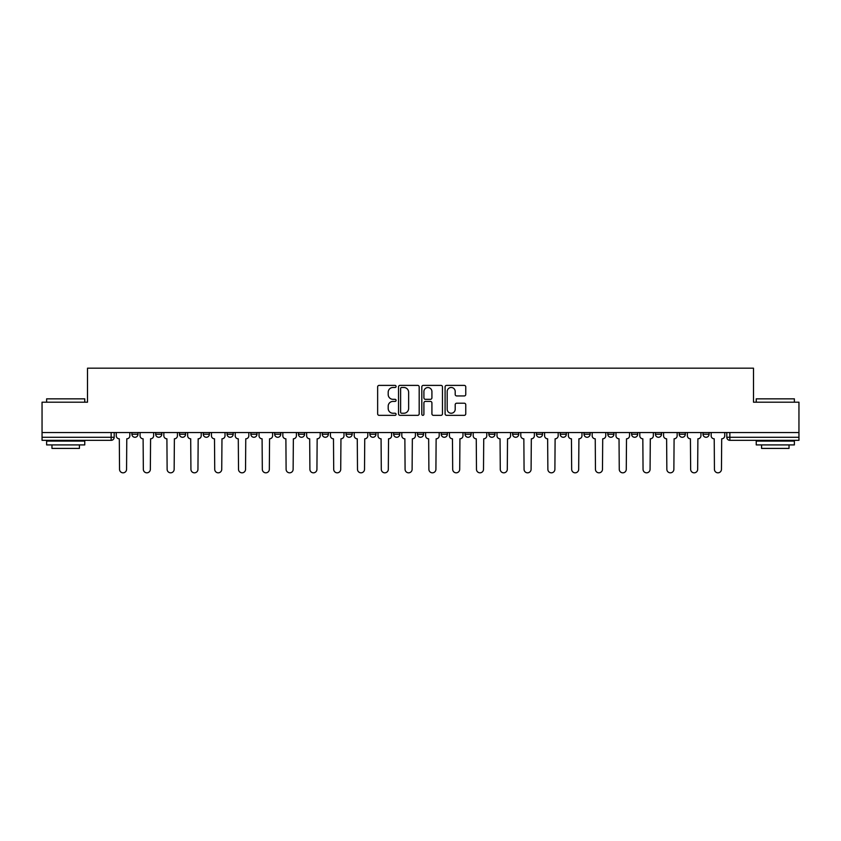<?xml version="1.0" encoding="UTF-8"?>
<svg xmlns="http://www.w3.org/2000/svg" width="841" height="841" viewBox="0 0 841 841"><rect width="100%" height="100%" fill="white"/><g stroke="black" fill="none" stroke-linecap="round" stroke-linejoin="round"><path stroke-width="1.26" d="M396.09 386.44A1.051 1.051 0 0 0 395.049 385.388L379.133 385.388A1.493 1.493 0 0 0 377.641 386.892L377.641 413.835A1.493 1.493 0 0 0 379.133 415.338L395.049 415.338A1.051 1.051 0 0 0 396.09 414.287A1.051 1.051 0 0 0 395.049 413.246L392.989 413.246A4.794 4.794 0 0 1 388.195 408.453L388.195 406.203A4.794 4.794 0 0 1 392.989 401.409L395.049 401.409A1.051 1.051 0 0 0 396.09 400.369A1.051 1.051 0 0 0 395.049 399.317L392.989 399.317A4.794 4.794 0 0 1 388.195 394.524L388.195 392.284A4.794 4.794 0 0 1 392.989 387.491L395.049 387.491A1.051 1.051 0 0 0 396.09 386.44M631.612 434.229L631.612 432.547L631.612 434.229A3.049 3.049 0 0 0 634.661 437.278A3.049 3.049 0 0 1 631.612 434.229L637.72 434.229A3.049 3.049 0 0 1 634.661 437.278M369.861 432.547L369.861 434.229L375.959 434.229A3.049 3.049 0 0 1 372.91 437.278A3.049 3.049 0 0 1 369.861 434.229L369.861 432.547M346.061 432.547L346.061 434.229L352.158 434.229A3.049 3.049 0 0 1 349.11 437.278A3.049 3.049 0 0 1 346.061 434.229L346.061 432.547M227.081 434.229L227.081 432.547L227.081 434.229A3.049 3.049 0 0 0 230.129 437.278A3.049 3.049 0 0 1 227.081 434.229L233.178 434.229A3.049 3.049 0 0 1 230.129 437.278M179.49 432.547L179.49 434.229L185.588 434.229A3.049 3.049 0 0 1 182.539 437.278A3.049 3.049 0 0 1 179.49 434.229L179.49 432.547M155.69 434.229L155.69 432.547L155.69 434.229A3.049 3.049 0 0 0 158.739 437.278A3.049 3.049 0 0 1 155.69 434.229L161.798 434.229A3.049 3.049 0 0 1 158.739 437.278A3.049 3.049 0 0 0 161.798 434.229A3.049 3.049 0 0 1 158.739 437.278M131.9 434.229L131.9 432.547L131.9 434.229A3.049 3.049 0 0 0 134.949 437.278A3.049 3.049 0 0 1 131.9 434.229L137.998 434.229A3.049 3.049 0 0 1 134.949 437.278A3.049 3.049 0 0 0 137.998 434.229A3.049 3.049 0 0 1 134.949 437.278M464.253 395.943A1.493 1.493 0 0 0 465.756 394.45L465.756 386.892A1.493 1.493 0 0 0 464.253 385.388L446.592 385.388A1.493 1.493 0 0 0 445.089 386.892L445.089 413.835A1.493 1.493 0 0 0 446.592 415.338L464.253 415.338A1.493 1.493 0 0 0 465.756 413.835L465.756 404.71A1.493 1.493 0 0 0 464.253 403.207L456.695 403.207A1.493 1.493 0 0 0 455.202 404.71L455.202 409.241A4.005 4.005 0 0 1 451.197 413.246A4.005 4.005 0 0 1 447.191 409.241L447.191 391.496A4.005 4.005 0 0 1 451.197 387.491A4.005 4.005 0 0 1 455.202 391.496L455.202 394.45A1.493 1.493 0 0 0 456.695 395.943L464.253 395.943M42.05 432.547L42.05 402.198L87.506 402.198L87.506 368.179L753.494 368.179L753.494 402.198L798.95 402.198L798.95 432.547L42.05 432.547L42.05 437.278L114.197 437.278L114.197 432.547M419.186 386.892A1.493 1.493 0 0 0 417.693 385.388L400.022 385.388A1.493 1.493 0 0 0 398.529 386.892L398.529 413.835A1.493 1.493 0 0 0 400.022 415.338L417.693 415.338A1.493 1.493 0 0 0 419.186 413.835L419.186 386.892M423.307 385.388L440.978 385.388A1.493 1.493 0 0 1 442.471 386.892L442.471 413.835A1.493 1.493 0 0 1 440.978 415.338L433.409 415.338A1.493 1.493 0 0 1 431.917 413.835L431.917 402.913A1.493 1.493 0 0 0 430.424 401.409L425.399 401.409A1.493 1.493 0 0 0 423.906 402.913L423.906 414.287A1.051 1.051 0 0 1 422.855 415.338A1.051 1.051 0 0 1 421.814 414.287L421.814 386.892A1.493 1.493 0 0 1 423.307 385.388M726.803 432.547L726.803 437.278L798.95 437.278L798.95 440.327L729.851 440.327A3.049 3.049 0 0 1 726.803 437.278L726.803 432.547M798.95 432.547L798.95 437.278M114.197 437.278A3.049 3.049 0 0 1 111.149 440.327A3.049 3.049 0 0 0 114.197 437.278A3.049 3.049 0 0 1 111.149 440.327L42.05 440.327L42.05 437.278M709.1 432.547L709.1 434.229A3.049 3.049 0 0 1 706.051 437.278A3.049 3.049 0 0 1 703.002 434.229L709.1 434.229A3.049 3.049 0 0 1 706.051 437.278A3.049 3.049 0 0 0 709.1 434.229L709.1 432.547M703.002 432.547L703.002 434.229M685.31 432.547L685.31 434.229A3.049 3.049 0 0 1 682.261 437.278A3.049 3.049 0 0 1 679.202 434.229L685.31 434.229L685.31 432.547M679.202 432.547L679.202 434.229M661.51 432.547L661.51 434.229A3.049 3.049 0 0 1 658.461 437.278A3.049 3.049 0 0 1 655.412 434.229L661.51 434.229M655.412 432.547L655.412 434.229M637.72 432.547L637.72 434.229L637.72 432.547M613.919 432.547L613.919 434.229A3.049 3.049 0 0 1 610.871 437.278A3.049 3.049 0 0 1 607.822 434.229L613.919 434.229A3.049 3.049 0 0 1 610.871 437.278A3.049 3.049 0 0 0 613.919 434.229L613.919 432.547M607.822 432.547L607.822 434.229M590.119 432.547L590.119 434.229A3.049 3.049 0 0 1 587.071 437.278A3.049 3.049 0 0 1 584.022 434.229L590.119 434.229L590.119 432.547M584.022 432.547L584.022 434.229M566.329 432.547L566.329 434.229A3.049 3.049 0 0 1 563.281 437.278A3.049 3.049 0 0 1 560.222 434.229L566.329 434.229M560.222 432.547L560.222 434.229M542.529 432.547L542.529 434.229A3.049 3.049 0 0 1 539.48 437.278A3.049 3.049 0 0 1 536.432 434.229L542.529 434.229L542.529 432.547M536.432 432.547L536.432 434.229M518.739 432.547L518.739 434.229A3.049 3.049 0 0 1 515.68 437.278A3.049 3.049 0 0 1 512.632 434.229L518.739 434.229L518.739 432.547M512.632 432.547L512.632 434.229M494.939 432.547L494.939 434.229A3.049 3.049 0 0 1 491.89 437.278A3.049 3.049 0 0 1 488.842 434.229L494.939 434.229M488.842 432.547L488.842 434.229M471.139 432.547L471.139 434.229A3.049 3.049 0 0 1 468.09 437.278A3.049 3.049 0 0 1 465.041 434.229L471.139 434.229M465.041 432.547L465.041 434.229M447.349 432.547L447.349 434.229A3.049 3.049 0 0 1 444.3 437.278A3.049 3.049 0 0 1 441.241 434.229A3.049 3.049 0 0 0 444.3 437.278M441.241 432.547L441.241 434.229L447.349 434.229M423.549 432.547L423.549 434.229A3.049 3.049 0 0 1 420.5 437.278A3.049 3.049 0 0 1 417.451 434.229L423.549 434.229L423.549 432.547M417.451 432.547L417.451 434.229M399.759 432.547L399.759 434.229A3.049 3.049 0 0 1 396.7 437.278A3.049 3.049 0 0 1 393.651 434.229L399.759 434.229A3.049 3.049 0 0 1 396.7 437.278A3.049 3.049 0 0 0 399.759 434.229L399.759 432.547M393.651 432.547L393.651 434.229M375.959 432.547L375.959 434.229M352.158 432.547L352.158 434.229L352.158 432.547M328.368 432.547L328.368 434.229A3.049 3.049 0 0 1 325.32 437.278A3.049 3.049 0 0 1 322.261 434.229L328.368 434.229L328.368 432.547M322.261 432.547L322.261 434.229M304.568 432.547L304.568 434.229A3.049 3.049 0 0 1 301.52 437.278A3.049 3.049 0 0 1 298.471 434.229L304.568 434.229M298.471 432.547L298.471 434.229M280.778 432.547L280.778 434.229A3.049 3.049 0 0 1 277.719 437.278A3.049 3.049 0 0 1 274.671 434.229L280.778 434.229M274.671 432.547L274.671 434.229M256.978 432.547L256.978 434.229A3.049 3.049 0 0 1 253.929 437.278A3.049 3.049 0 0 1 250.881 434.229L256.978 434.229A3.049 3.049 0 0 1 253.929 437.278A3.049 3.049 0 0 0 256.978 434.229M250.881 432.547L250.881 434.229M233.178 432.547L233.178 434.229M209.388 432.547L209.388 434.229A3.049 3.049 0 0 1 206.339 437.278A3.049 3.049 0 0 1 203.28 434.229L209.388 434.229A3.049 3.049 0 0 1 206.339 437.278A3.049 3.049 0 0 0 209.388 434.229L209.388 432.547M203.28 432.547L203.28 434.229M185.588 432.547L185.588 434.229L185.588 432.547M161.798 432.547L161.798 434.229L161.798 432.547M137.998 432.547L137.998 434.229L137.998 432.547M401.672 387.491A1.051 1.051 0 0 0 400.621 388.531L400.621 412.195A1.051 1.051 0 0 0 401.672 413.246L403.838 413.246A4.794 4.794 0 0 0 408.631 408.453L408.631 392.284A4.794 4.794 0 0 0 403.838 387.491L401.672 387.491M431.917 391.57A4.005 4.005 0 0 0 427.911 387.564A4.005 4.005 0 0 0 423.906 391.57L423.906 397.825A1.493 1.493 0 0 0 425.399 399.317L430.424 399.317A1.493 1.493 0 0 0 431.917 397.825L431.917 391.57M116.258 435.754L116.258 432.547L116.258 435.754A3.049 3.049 0 0 0 119.306 438.802L119.538 469.31A3.511 3.511 0 0 0 123.049 472.821A3.511 3.511 0 0 0 126.56 469.31L126.781 438.802A3.049 3.049 0 0 0 129.84 435.754L129.84 432.547L129.84 435.754M119.306 438.802L119.538 469.31M126.56 469.31L126.781 438.802M140.058 435.754L140.058 432.547L140.058 435.754A3.049 3.049 0 0 0 143.107 438.802L143.338 469.31A3.511 3.511 0 0 0 146.849 472.821A3.511 3.511 0 0 0 150.35 469.31L150.581 438.802A3.049 3.049 0 0 0 153.63 435.754L153.63 432.547L153.63 435.754M163.848 435.754L163.848 432.547L163.848 435.754A3.049 3.049 0 0 0 166.907 438.802L167.128 469.31A3.511 3.511 0 0 0 170.639 472.821A3.511 3.511 0 0 0 174.15 469.31L174.381 438.802A3.049 3.049 0 0 0 177.43 435.754L177.43 432.547L177.43 435.754M143.107 438.802L143.338 469.31M150.35 469.31L150.581 438.802M166.907 438.802L167.128 469.31M174.15 469.31L174.381 438.802M46.623 398.844L84.762 398.844L46.623 398.844L46.623 402.198M84.762 444.91L46.623 444.91L46.623 441.094L84.762 441.094L84.762 444.91M79.422 444.91L79.422 448.411L51.963 448.411L51.963 444.91M756.238 398.844L794.377 398.844L756.238 398.844L756.238 402.198M794.377 444.91L756.238 444.91L756.238 441.094L794.377 441.094L794.377 444.91M789.037 444.91L789.037 448.411L761.578 448.411L761.578 444.91M187.648 435.754L187.648 432.547L187.648 435.754A3.049 3.049 0 0 0 190.697 438.802L190.928 469.31A3.511 3.511 0 0 0 194.439 472.821A3.511 3.511 0 0 0 197.95 469.31L198.171 438.802A3.049 3.049 0 0 0 201.22 435.754L201.22 432.547L201.22 435.754M211.448 435.754L211.448 432.547L211.448 435.754A3.049 3.049 0 0 0 214.497 438.802L214.728 469.31A3.511 3.511 0 0 0 218.229 472.821A3.511 3.511 0 0 0 221.74 469.31L221.971 438.802A3.049 3.049 0 0 0 225.02 435.754L225.02 432.547L225.02 435.754M235.238 435.754L235.238 432.547L235.238 435.754A3.049 3.049 0 0 0 238.287 438.802L238.518 469.31A3.511 3.511 0 0 0 242.029 472.821A3.511 3.511 0 0 0 245.54 469.31L245.761 438.802A3.049 3.049 0 0 0 248.82 435.754L248.82 432.547L248.82 435.754M190.697 438.802L190.928 469.31M197.95 469.31L198.171 438.802M214.497 438.802L214.728 469.31M221.74 469.31L221.971 438.802M238.287 438.802L238.518 469.31M245.54 469.31L245.761 438.802M259.039 435.754L259.039 432.547L259.039 435.754A3.049 3.049 0 0 0 262.087 438.802L262.318 469.31A3.511 3.511 0 0 0 265.83 472.821A3.511 3.511 0 0 0 269.33 469.31L269.562 438.802A3.049 3.049 0 0 0 272.61 435.754L272.61 432.547L272.61 435.754M262.087 438.802L262.318 469.31M269.33 469.31L269.562 438.802M282.828 435.754L282.828 432.547L282.828 435.754A3.049 3.049 0 0 0 285.887 438.802L286.108 469.31A3.511 3.511 0 0 0 289.619 472.821A3.511 3.511 0 0 0 293.131 469.31L293.362 438.802A3.049 3.049 0 0 0 296.41 435.754L296.41 432.547L296.41 435.754M285.887 438.802L286.108 469.31M293.131 469.31L293.362 438.802M306.629 435.754L306.629 432.547L306.629 435.754A3.049 3.049 0 0 0 309.677 438.802L309.909 469.31A3.511 3.511 0 0 0 313.42 472.821A3.511 3.511 0 0 0 316.931 469.31L317.152 438.802A3.049 3.049 0 0 0 320.2 435.754L320.2 432.547L320.2 435.754M309.677 438.802L309.909 469.31M316.931 469.31L317.152 438.802M330.429 435.754L330.429 432.547L330.429 435.754A3.049 3.049 0 0 0 333.478 438.802L333.709 469.31A3.511 3.511 0 0 0 337.209 472.821A3.511 3.511 0 0 0 340.721 469.31L340.952 438.802A3.049 3.049 0 0 0 344.001 435.754L344.001 432.547L344.001 435.754M333.478 438.802L333.709 469.31M340.721 469.31L340.952 438.802M354.219 435.754L354.219 432.547L354.219 435.754A3.049 3.049 0 0 0 357.267 438.802L357.499 469.31A3.511 3.511 0 0 0 361.01 472.821A3.511 3.511 0 0 0 364.521 469.31L364.742 438.802A3.049 3.049 0 0 0 367.801 435.754L367.801 432.547L367.801 435.754M357.267 438.802L357.499 469.31M364.521 469.31L364.742 438.802M378.019 435.754L378.019 432.547L378.019 435.754A3.049 3.049 0 0 0 381.068 438.802L381.299 469.31A3.511 3.511 0 0 0 384.81 472.821A3.511 3.511 0 0 0 388.311 469.31L388.542 438.802A3.049 3.049 0 0 0 391.591 435.754L391.591 432.547L391.591 435.754M381.068 438.802L381.299 469.31M388.311 469.31L388.542 438.802M401.809 435.754L401.809 432.547L401.809 435.754A3.049 3.049 0 0 0 404.868 438.802L405.089 469.31A3.511 3.511 0 0 0 408.6 472.821A3.511 3.511 0 0 0 412.111 469.31L412.342 438.802A3.049 3.049 0 0 0 415.391 435.754L415.391 432.547L415.391 435.754M404.868 438.802L405.089 469.31M412.111 469.31L412.342 438.802M425.609 435.754L425.609 432.547L425.609 435.754A3.049 3.049 0 0 0 428.658 438.802L428.889 469.31A3.511 3.511 0 0 0 432.4 472.821A3.511 3.511 0 0 0 435.911 469.31L436.132 438.802A3.049 3.049 0 0 0 439.191 435.754L439.191 432.547L439.191 435.754M428.658 438.802L428.889 469.31M435.911 469.31L436.132 438.802M449.409 435.754L449.409 432.547L449.409 435.754A3.049 3.049 0 0 0 452.458 438.802L452.689 469.31A3.511 3.511 0 0 0 456.19 472.821A3.511 3.511 0 0 0 459.701 469.31L459.932 438.802A3.049 3.049 0 0 0 462.981 435.754L462.981 432.547L462.981 435.754M452.458 438.802L452.689 469.31M459.701 469.31L459.932 438.802M473.199 435.754L473.199 432.547L473.199 435.754A3.049 3.049 0 0 0 476.258 438.802L476.479 469.31A3.511 3.511 0 0 0 479.99 472.821A3.511 3.511 0 0 0 483.501 469.31L483.733 438.802A3.049 3.049 0 0 0 486.781 435.754L486.781 432.547L486.781 435.754M476.258 438.802L476.479 469.31M483.501 469.31L483.733 438.802M496.999 435.754L496.999 432.547L496.999 435.754A3.049 3.049 0 0 0 500.048 438.802L500.279 469.31A3.511 3.511 0 0 0 503.791 472.821A3.511 3.511 0 0 0 507.291 469.31L507.522 438.802A3.049 3.049 0 0 0 510.571 435.754L510.571 432.547L510.571 435.754M500.048 438.802L500.279 469.31M507.291 469.31L507.522 438.802M520.8 435.754L520.8 432.547L520.8 435.754A3.049 3.049 0 0 0 523.848 438.802L524.069 469.31A3.511 3.511 0 0 0 527.58 472.821A3.511 3.511 0 0 0 531.091 469.31L531.323 438.802A3.049 3.049 0 0 0 534.371 435.754L534.371 432.547L534.371 435.754M523.848 438.802L524.069 469.31M531.091 469.31L531.323 438.802M544.59 435.754L544.59 432.547L544.59 435.754A3.049 3.049 0 0 0 547.638 438.802L547.869 469.31A3.511 3.511 0 0 0 551.381 472.821A3.511 3.511 0 0 0 554.892 469.31L555.113 438.802A3.049 3.049 0 0 0 558.172 435.754L558.172 432.547L558.172 435.754M547.638 438.802L547.869 469.31M554.892 469.31L555.113 438.802M568.39 435.754L568.39 432.547L568.39 435.754A3.049 3.049 0 0 0 571.438 438.802L571.67 469.31A3.511 3.511 0 0 0 575.17 472.821A3.511 3.511 0 0 0 578.682 469.31L578.913 438.802A3.049 3.049 0 0 0 581.961 435.754L581.961 432.547L581.961 435.754M571.438 438.802L571.67 469.31M578.682 469.31L578.913 438.802M592.18 435.754L592.18 432.547L592.18 435.754A3.049 3.049 0 0 0 595.239 438.802L595.46 469.31A3.511 3.511 0 0 0 598.971 472.821A3.511 3.511 0 0 0 602.482 469.31L602.713 438.802A3.049 3.049 0 0 0 605.762 435.754L605.762 432.547L605.762 435.754M595.239 438.802L595.46 469.31M602.482 469.31L602.713 438.802M615.98 435.754L615.98 432.547L615.98 435.754A3.049 3.049 0 0 0 619.029 438.802L619.26 469.31A3.511 3.511 0 0 0 622.771 472.821A3.511 3.511 0 0 0 626.272 469.31L626.503 438.802A3.049 3.049 0 0 0 629.552 435.754L629.552 432.547L629.552 435.754M619.029 438.802L619.26 469.31M626.272 469.31L626.503 438.802M639.78 435.754L639.78 432.547L639.78 435.754A3.049 3.049 0 0 0 642.829 438.802L643.05 469.31A3.511 3.511 0 0 0 646.561 472.821A3.511 3.511 0 0 0 650.072 469.31L650.303 438.802A3.049 3.049 0 0 0 653.352 435.754L653.352 432.547L653.352 435.754M642.829 438.802L643.05 469.31M650.072 469.31L650.303 438.802M663.57 435.754L663.57 432.547L663.57 435.754A3.049 3.049 0 0 0 666.619 438.802L666.85 469.31A3.511 3.511 0 0 0 670.361 472.821A3.511 3.511 0 0 0 673.872 469.31L674.093 438.802A3.049 3.049 0 0 0 677.152 435.754L677.152 432.547L677.152 435.754M666.619 438.802L666.85 469.31M673.872 469.31L674.093 438.802M687.37 435.754L687.37 432.547L687.37 435.754A3.049 3.049 0 0 0 690.419 438.802L690.65 469.31A3.511 3.511 0 0 0 694.151 472.821A3.511 3.511 0 0 0 697.662 469.31L697.893 438.802A3.049 3.049 0 0 0 700.942 435.754L700.942 432.547L700.942 435.754M690.419 438.802L690.65 469.31M697.662 469.31L697.893 438.802M711.16 435.754L711.16 432.547L711.16 435.754A3.049 3.049 0 0 0 714.219 438.802L714.44 469.31A3.511 3.511 0 0 0 717.951 472.821A3.511 3.511 0 0 0 721.462 469.31L721.694 438.802A3.049 3.049 0 0 0 724.742 435.754L724.742 432.547L724.742 435.754M714.219 438.802L714.44 469.31M721.462 469.31L721.694 438.802M111.149 432.547L111.149 440.327M729.851 432.547L729.851 440.327M84.762 402.198L84.762 398.844M76.068 441.094L76.068 440.327M55.317 441.094L55.317 440.327M794.377 402.198L794.377 398.844M785.683 441.094L785.683 440.327M764.932 441.094L764.932 440.327"/></g></svg>
